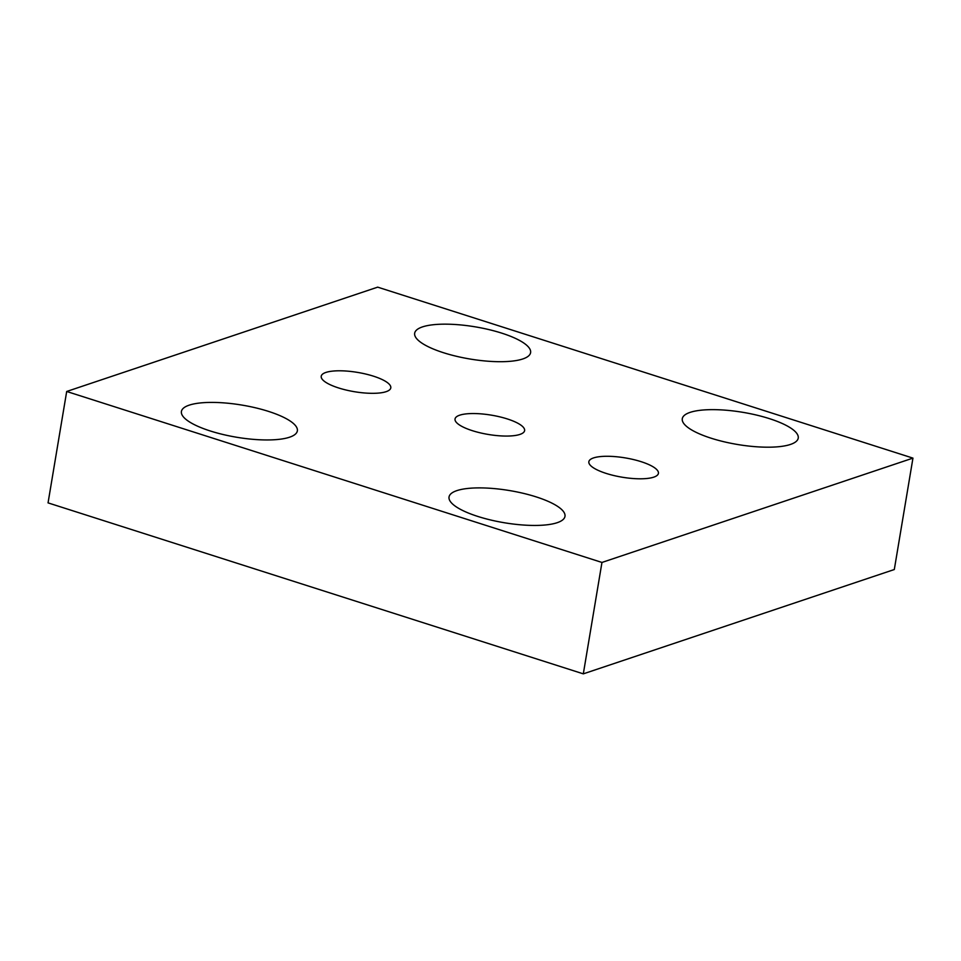 <?xml version="1.0" encoding="UTF-8"?>
<svg xmlns="http://www.w3.org/2000/svg" width="961" height="961" viewBox="0 0 961 961"><rect width="100%" height="100%" fill="white"/><g stroke="black" fill="none" stroke-linecap="round" stroke-linejoin="round"><path stroke-width="1.44" d="M507.312 418.936A35.269 9.778 -170.5 0 1 524.61 430.624A35.269 9.778 -170.5 0 1 488.212 434.444A35.269 9.778 -170.5 0 1 455.034 418.984A35.269 9.778 -170.5 0 1 507.312 418.936M641.131 461.676A35.269 9.778 -170.5 0 1 658.417 473.365A35.269 9.778 -170.5 0 1 622.031 477.185A35.269 9.778 -170.5 0 1 588.853 461.724A35.269 9.778 -170.5 0 1 641.131 461.676M373.493 376.183A35.269 9.778 -170.5 0 1 390.791 387.872A35.269 9.778 -170.5 0 1 354.393 391.704A35.269 9.778 -170.5 0 1 321.226 376.231A35.269 9.778 -170.5 0 1 373.493 376.183M769.413 418.636A58.777 16.301 -170.5 0 1 798.231 438.12A58.777 16.301 -170.5 0 1 737.58 444.499A58.777 16.301 -170.5 0 1 682.286 418.72A58.777 16.301 -170.5 0 1 769.413 418.636M268.539 411.404A58.777 16.301 -170.5 0 1 297.357 430.876A58.777 16.301 -170.5 0 1 236.694 437.255A58.777 16.301 -170.5 0 1 181.413 411.476A58.777 16.301 -170.5 0 1 268.539 411.404M501.786 333.155A58.777 16.301 -170.5 0 1 530.604 352.639A58.777 16.301 -170.5 0 1 469.941 359.006A58.777 16.301 -170.5 0 1 414.659 333.239A58.777 16.301 -170.5 0 1 501.786 333.155M536.166 496.885A58.777 16.301 -170.5 0 1 564.984 516.369A58.777 16.301 -170.5 0 1 504.333 522.748A58.777 16.301 -170.5 0 1 449.039 496.969A58.777 16.301 -170.5 0 1 536.166 496.885M583.315 673.853L894.307 569.525L912.95 458.121L601.958 562.449L66.693 391.475L48.05 502.879L583.315 673.853L601.958 562.449M66.693 391.475L377.685 287.147L912.95 458.121"/></g></svg>
